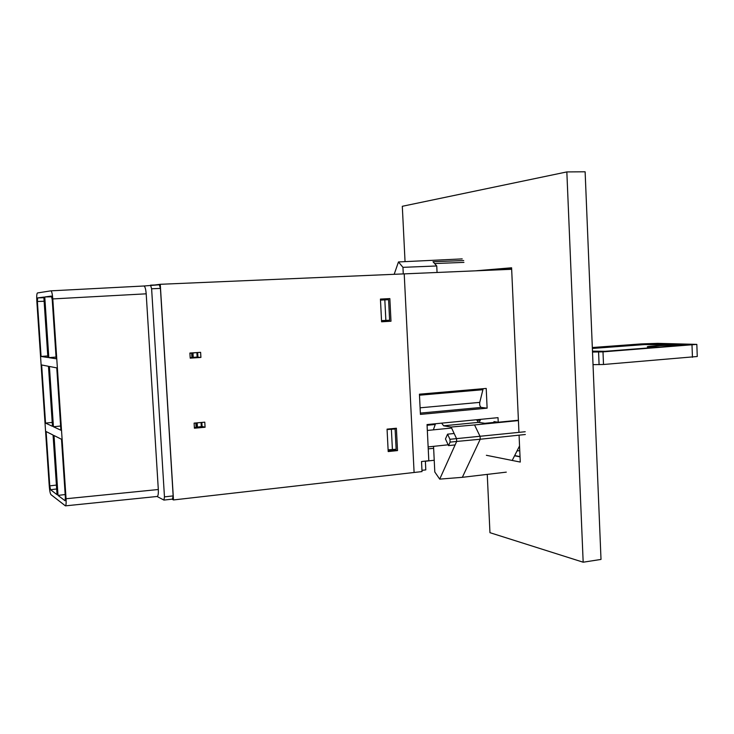 <?xml version="1.0" encoding="UTF-8"?>
<svg xmlns="http://www.w3.org/2000/svg" width="734" height="734" viewBox="0 0 734 734"><rect width="100%" height="100%" fill="white"/><g stroke="black" fill="none" stroke-linecap="round" stroke-linejoin="round"><path stroke-width="1.1" d="M491.725 270.14L511.626 268.479M475.311 270.846L511.598 267.782L518.947 432.39M519.066 435.17L520.268 462.062L486.376 455.291M405.04 261.497L402.305 206.291L566.841 171.921L585.126 171.793L601.008 559.427L583.172 562.207L489.954 532.682L487.257 474.384M520.03 456.832L514.571 455.777M566.841 171.921L583.172 562.207M483.165 388.69L479.752 402.379C479.449 405.012 479.972 406.691 481.321 407.425L487.119 408.159L486.211 388.433L419.435 394.186L420.426 414.398L487.119 408.159M518.397 420.233L498.221 422.233L498.019 417.655L427.041 424.564L428.812 460.723L421.527 461.53L422.022 471.577L173.49 499.946L171.976 499.166M511.662 269.286L404.214 273.874L414.095 472.485L404.214 273.874L160.269 284.297L173.49 499.946M520.021 456.603L514.672 455.575M434.216 460.264L425.371 461.236M421.958 470.329L425.803 469.888L425.371 461.108M388.58 299.692L380.487 300.105L388.58 299.692L389.616 320.207L381.533 320.648M385.864 320.437L384.827 299.885M387.066 429.473L395.112 429.005L396.131 449.272L388.103 449.832M395.112 429.005L387.075 429.537M392.415 449.667L391.387 429.362M433.638 448.3L428.234 448.869M479.174 422.454L480.642 419.343M494.221 422.38L493.954 421.6L498.221 422.233M519.755 450.639L517.02 450.942M512.204 460.447L519.553 445.942M448.529 445.611L450.08 442.134L449.942 439.29L447.566 434.17L445.465 438.96L448.529 445.611L455.117 444.914L456.676 441.446L480.229 439.235L462.337 477.32L506.286 472.146M525.333 434.51L480.229 439.235L480.091 436.418L474.549 424.94L518.415 420.591M462.337 477.32L439.712 479.128L455.117 444.914M433.546 446.345L434.794 471.98L439.712 479.128M450.08 442.134L456.676 441.446L456.539 438.611L451.135 427.041L474.549 424.94M447.566 434.17L454.153 433.5M497.285 422.087L484.899 423.316L478.586 422.362L476.494 419.747M518.406 420.343L517.92 420.279M451.135 427.041L443.648 425.803L441.629 423.142M435.51 423.738L433.344 429.858M443.648 425.803L478.586 422.362M403.278 273.92L402.957 267.341L398.47 261.946L462.2 258.9M402.957 267.341L436.748 265.974L433.023 261.726L463.714 260.542M398.47 261.946L394.176 274.305M437.06 272.479L436.748 265.974M427.674 437.574L427.885 441.822M593.026 364.642L603.504 364.495L697.263 356.504L696.832 344.475M592.512 352.063L602.999 351.861L696.823 344.384L657.765 343.356L641.314 343.907L592.329 347.531M592.347 347.87L652.985 343.714L690.593 344.65L605.174 351.302L592.476 351.155M592.366 348.457L644.755 344.567L687.033 345.09M661.481 347.026L647.379 346.907C645.103 346.044 677.17 344.641 678.115 345.567L677.821 345.787M388.158 450.786L395.14 450.052L397.516 450.584L388.194 451.566L387.057 429.142L396.388 428.234L397.516 450.584M395.103 449.382L395.14 450.052M390.993 321.226L389.846 298.6L380.432 299.077L381.588 321.786L390.993 321.226L381.579 321.666M388.625 321.244L388.57 320.272M387.534 299.738L387.479 298.72M204.777 422.169L194.106 423.123L194.409 428.216L205.08 427.243L204.777 422.169M189.895 353.036L200.611 352.329L200.914 357.43L190.207 358.155L189.895 353.036M154.773 284.985L160.269 284.297M202.07 426.417L205.08 427.243M196.996 357.091L200.914 357.43M58.014 495.413L54.013 435.519L61.509 439.281L65.372 497.514L65.078 500.753L58.014 495.413L65.179 494.532M50.545 489.725L57.05 494.679L53.068 435.042L46.114 431.546L49.765 485.871L50.545 489.725L56.674 488.982M56.041 357.063L48.82 357.651L44.765 296.958L51.408 296.077M51.793 296.765L44.765 296.958M53.435 426.757L49.407 366.468L56.766 367.881L60.904 430.225L53.435 426.757L60.628 426.023M172.462 499.065L173.151 495.89L160.434 288.398L159.333 284.783L143.901 286.003C145.02 286.416 145.782 289.022 146.194 293.82L52.793 298.921C52.38 293.967 51.765 291.279 50.949 290.838L37.443 292.958C36.773 293.545 36.562 296.16 36.81 300.821L49.261 486.156C49.637 490.78 50.206 493.615 50.976 494.643L65.409 505.854C66.078 505.442 66.289 503.065 66.06 498.744L52.793 298.921M157.067 496.478L163.93 500.083L164.462 496.872L151.617 288.783L150.543 285.168L159.324 284.792M65.409 505.854L157.195 496.468C158.131 496.037 158.498 493.716 158.315 489.514L146.194 293.82M48.82 357.651L56.16 358.761L52.233 299.756L51.398 296.077M37.379 301.472L41.076 356.467L47.884 357.504L43.847 297.087L37.663 297.903L37.379 301.472L44.123 301.27M41.645 364.972L48.472 366.284L52.481 426.316L45.545 423.096L41.645 364.972M41.076 356.467L47.783 355.935M45.545 423.096L52.224 422.426M189.913 353.293L196.987 352.568M194.372 427.564L202.07 426.454L201.832 422.435M194.115 423.206L197.932 422.784M190.17 357.669L197.923 356.972L197.666 352.614M191.923 357.559L191.657 353.173M192.446 357.504L192.18 353.127M193.253 357.449L192.987 353.072M197.152 357.073L196.886 352.705M196.106 427.408L195.85 423.059M196.629 427.326L196.363 422.977M197.437 427.252L197.171 422.903M201.309 426.628L201.061 422.5M482.743 389.726L419.481 395.204M479.752 402.379L420.105 407.81M481.321 407.425L420.362 413.095M480.265 420.077L477.137 420.389M435.033 424.5L427.078 425.28M449.942 439.29L525.214 431.739M434.62 263.543L463.943 262.387M603.504 364.495L602.999 351.861M599.091 364.67L598.577 352.036M692.446 357.302L692.006 345.099M653.003 344.292L652.985 343.714M644.755 344.567L644.736 343.989M164.462 496.872L173.151 495.89M151.617 288.783L160.434 288.398M66.06 498.744L158.315 489.514M143.901 286.003L50.949 290.838L143.864 286.003M49.765 485.871L56.408 485.073M37.663 297.903L43.893 297.729M497.23 422.087L484.844 423.307M451.603 428.041L427.326 430.454M448.162 444.804L428.133 446.914M172.6 499.092L163.93 500.083"/></g></svg>

